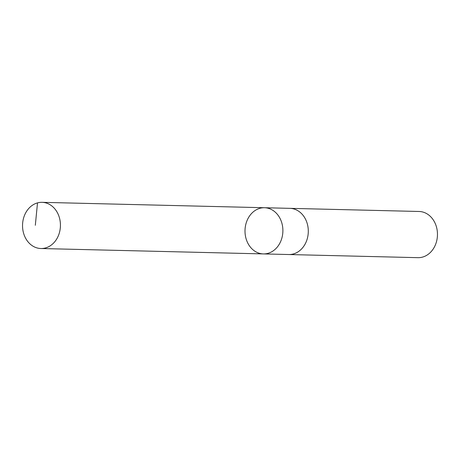 <?xml version="1.0" encoding="UTF-8"?>
<svg xmlns="http://www.w3.org/2000/svg" width="460" height="460" viewBox="0 0 460 460"><rect width="100%" height="100%" fill="white"/><g stroke="black" fill="none" stroke-linecap="round" stroke-linejoin="round"><path stroke-width="0.69" d="M289.604 208.34A23.098 18.946 91.4 0 1 289.909 208.345A23.098 18.946 91.4 0 1 296.987 210.214A23.098 18.946 91.4 0 1 307.832 236.314A23.098 18.946 91.4 0 1 288.788 254.529L263.385 253.914A23.098 18.946 -88.6 0 0 282.883 231.282A23.098 18.946 -88.6 0 0 264.506 207.73A23.098 18.946 -88.6 0 0 245.467 225.952A23.098 18.946 -88.6 0 0 256.312 252.051A23.098 18.946 -88.6 0 0 263.385 253.914A23.098 18.946 -88.6 0 0 282.883 231.282A23.098 18.946 -88.6 0 0 264.506 207.73L42.044 202.331A23.098 18.946 91.4 0 1 49.122 204.2A23.098 18.946 91.4 0 1 59.967 230.299A23.098 18.946 91.4 0 1 40.923 248.521A23.098 18.946 91.4 0 1 33.844 246.652A23.098 18.946 91.4 0 1 23 220.553A23.098 18.946 91.4 0 1 42.044 202.331M264.506 207.73L289.909 208.351A23.098 18.946 91.4 0 1 296.987 210.214A23.098 18.946 91.4 0 1 307.832 236.314A23.098 18.946 91.4 0 1 288.788 254.535A23.098 18.946 91.4 0 1 288.483 254.524M289.909 208.345L419.077 211.479A23.098 18.946 91.4 0 1 426.155 213.348A23.098 18.946 91.4 0 1 437 239.447A23.098 18.946 91.4 0 1 417.956 257.669L288.788 254.535M37.507 202.889L35.322 225.279M263.385 253.914L40.923 248.521"/></g></svg>
